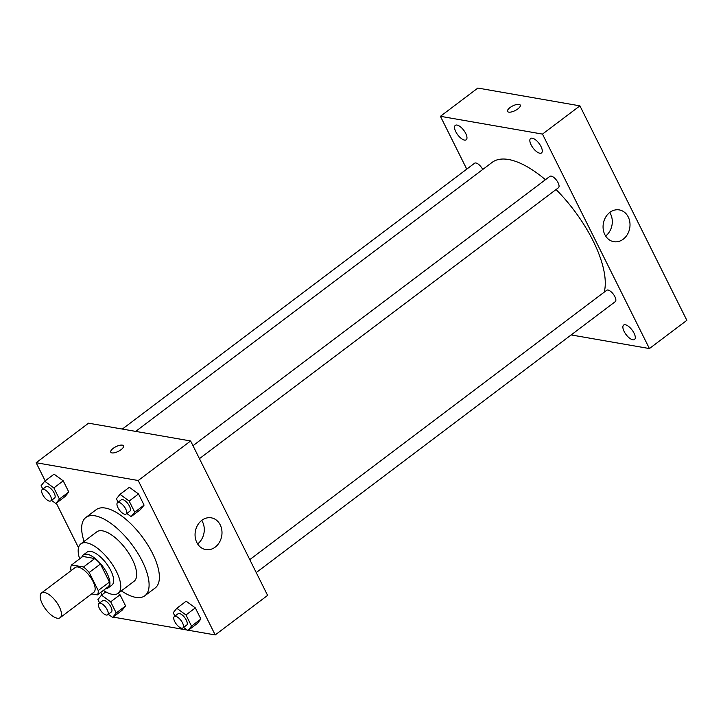 <?xml version="1.0" encoding="UTF-8"?>
<svg xmlns="http://www.w3.org/2000/svg" width="723" height="723" viewBox="0 0 723 723"><rect width="100%" height="100%" fill="white"/><g stroke="black" fill="none" stroke-linecap="round" stroke-linejoin="round"><path stroke-width="1.08" d="M57.225 618.201A15.481 6.453 53 0 1 43.832 606.561A15.481 6.453 53 0 1 41.491 592.977A15.481 6.453 53 0 1 55.969 601.446A15.481 6.453 53 0 1 60.136 617.686A15.481 6.453 53 0 1 57.225 618.201M41.491 592.977L75.174 567.555A15.481 6.453 53 0 1 89.652 576.014A15.481 6.453 53 0 1 93.827 592.264L60.136 617.686M71.586 564.925L82.811 556.448L94.749 558.536A19.982 8.333 53 0 1 100.443 564.012L109.444 582.069L98.22 590.537L89.218 572.489A19.982 8.333 53 0 0 83.516 567.004L71.586 564.925A19.982 8.333 53 0 0 70.782 569.272L71.36 570.429M91.676 593.89L97.415 594.884A19.982 8.333 53 0 0 98.22 590.537M109.444 582.069A19.982 8.333 53 0 1 108.649 586.416L97.415 594.884M105.612 588.703A20.642 8.604 -127 0 0 108.161 587.907A20.642 8.604 -127 0 0 102.603 566.245A20.642 8.604 -127 0 0 83.299 554.957A20.642 8.604 -127 0 0 81.835 557.189M83.299 554.957L87.04 552.137A20.642 8.604 53 0 1 106.344 563.425A20.642 8.604 53 0 1 111.911 585.079L108.161 587.907M100.443 564.012L89.218 572.489M94.749 558.536L83.516 567.004M103.425 590.357A30.962 12.915 -127 0 0 118.12 593.321A30.962 12.915 -127 0 0 109.779 560.831A30.962 12.915 -127 0 0 80.822 543.895A30.962 12.915 -127 0 0 79.647 558.843M118.12 593.321L134.035 581.31A30.962 12.915 -127 0 0 125.694 548.82A30.962 12.915 -127 0 0 96.737 531.893L80.822 543.895M121.383 590.863A49.019 20.443 -127 0 0 144.907 595.725A49.019 20.443 -127 0 0 131.703 544.283A49.019 20.443 -127 0 0 85.856 517.478A49.019 20.443 -127 0 0 84.085 541.437M85.856 517.478L96.15 509.706A49.019 20.443 53 0 1 141.997 536.52A49.019 20.443 53 0 1 155.201 587.962L144.907 595.725M51.505 500.361L55.825 503.515L65.178 496.448L68.784 491.992L63.226 480.849L54.071 474.161L44.709 481.229L41.112 485.684L42.802 489.082M126.805 513.484L131.125 516.638L140.479 509.579L144.085 505.115L138.527 493.972L129.372 487.284L120.009 494.351L116.412 498.807L118.102 502.205M188.342 630.257L215.201 634.939L138.21 480.515L36.15 462.729L45.188 480.867M56.304 503.154L78.509 547.682M100.777 592.354L101.997 594.794M113.104 617.081L187.239 630.058M108.305 614.288L112.625 617.442L121.988 610.375L125.585 605.919L120.027 594.776L118.084 593.348L120.027 594.776L110.673 601.834L101.509 595.156L97.912 599.611L99.602 603.009M183.606 627.41L187.926 630.564L197.289 623.506L200.886 619.042L195.327 607.898L186.173 601.211L176.81 608.278L173.213 612.733L174.903 616.132M215.201 634.939L267.609 595.39L190.619 440.967L88.558 423.181L36.15 462.729M190.619 440.967L138.21 480.515M215.21 547.121A16.123 13.385 -80.1 0 1 205.757 549.597A16.123 13.385 -80.1 0 1 195.346 531.414A16.123 13.385 -80.1 0 1 211.297 517.831A16.123 13.385 -80.1 0 1 221.834 530.221A16.123 13.385 -80.1 0 1 215.21 547.121M111.984 452.905A7.094 2.63 153.5 0 1 110.782 452.191A7.094 2.63 153.5 0 1 115.951 446.669A7.094 2.63 153.5 0 1 123.479 445.856A7.094 2.63 153.5 0 1 119.738 450.583A7.094 2.63 153.5 0 1 111.984 452.905M110.782 452.191A7.094 2.63 153.5 0 1 115.96 446.678A7.094 2.63 153.5 0 1 123.479 445.865M201.717 520.406A16.123 13.385 -80.1 0 1 197.623 543.94M135.68 431.396L492.083 162.422A87.718 36.584 53 0 1 545.431 179.72M556.059 189.534A87.718 36.584 53 0 1 604.22 292.146M256.24 572.589L615.264 301.654A7.122 2.973 -127 0 0 614.179 295.4A7.122 2.973 -127 0 0 608.016 290.05A7.122 2.973 -127 0 0 606.678 290.284L249.778 559.629M122.332 429.064L474.577 163.235A7.122 2.973 53 0 1 482.729 169.489M192.978 445.702L549.878 176.358A7.122 2.973 53 0 1 556.538 180.253A7.122 2.973 53 0 1 558.463 187.727L199.44 458.662M571.161 334.93L649.417 348.567L542.485 134.098L440.424 116.313L466.76 169.137M464.5 140.099A9.038 3.769 -127 0 0 466.199 139.801A9.038 3.769 -127 0 0 463.768 130.312A9.038 3.769 -127 0 0 455.309 125.368A9.038 3.769 -127 0 0 456.674 133.303A9.038 3.769 -127 0 0 464.5 140.099M632.833 339.81A9.038 3.769 -127 0 0 634.532 339.512A9.038 3.769 -127 0 0 632.092 330.031A9.038 3.769 -127 0 0 623.642 325.079A9.038 3.769 -127 0 0 625.006 333.014A9.038 3.769 -127 0 0 632.833 339.81M539.801 153.222A9.038 3.769 -127 0 0 541.5 152.924A9.038 3.769 -127 0 0 539.069 143.434A9.038 3.769 -127 0 0 530.61 138.491A9.038 3.769 -127 0 0 531.974 146.426A9.038 3.769 -127 0 0 539.801 153.222M649.417 348.567L686.85 320.325L579.918 105.856L477.858 88.061L440.424 116.313M579.918 105.856L542.485 134.098M508.766 112.137A7.094 2.63 153.5 0 1 507.564 111.423A7.094 2.63 153.5 0 1 512.743 105.91A7.094 2.63 153.5 0 1 520.262 105.088A7.094 2.63 153.5 0 1 516.52 109.815A7.094 2.63 153.5 0 1 508.766 112.137M628.242 216.972A16.123 13.385 -80.1 0 1 627.428 234.406A16.123 13.385 -80.1 0 1 613.773 241.681A16.123 13.385 -80.1 0 1 603.353 223.497A16.123 13.385 -80.1 0 1 619.313 209.914A16.123 13.385 -80.1 0 1 628.242 216.972M609.733 212.49A16.123 13.385 -80.1 0 1 610.528 213.881A16.123 13.385 -80.1 0 1 605.63 236.023M507.564 111.423A7.094 2.63 153.5 0 1 512.743 105.91A7.094 2.63 153.5 0 1 520.262 105.097M187.926 630.564L191.523 626.109L185.974 614.957L176.81 608.278M174.333 616.565L178.084 613.737A7.122 2.973 53 0 1 184.745 617.632A7.122 2.973 53 0 1 186.661 625.106L182.919 627.925A7.122 2.973 53 0 1 181.581 628.17A7.122 2.973 53 0 1 175.418 622.81A7.122 2.973 53 0 1 174.333 616.565A7.122 2.973 53 0 1 180.994 620.461A7.122 2.973 53 0 1 182.919 627.925M197.289 623.506L200.886 619.042L191.523 626.109M200.886 619.042L195.327 607.898L185.974 614.957M195.327 607.898L186.173 601.211M131.125 516.638L134.722 512.182L129.173 501.03L120.009 494.351M117.533 502.639L121.283 499.81A7.122 2.973 53 0 1 127.935 503.705A7.122 2.973 53 0 1 129.86 511.179L126.118 513.999A7.122 2.973 53 0 1 124.772 514.243A7.122 2.973 53 0 1 118.617 508.884A7.122 2.973 53 0 1 117.533 502.639A7.122 2.973 53 0 1 124.193 506.534A7.122 2.973 53 0 1 126.118 513.999M140.479 509.579L144.085 505.115L134.722 512.182M144.085 505.115L138.527 493.972L129.173 501.03M138.527 493.972L129.372 487.284M112.625 617.442L116.222 612.977L110.673 601.834M99.033 603.434L102.783 600.614A7.122 2.973 53 0 1 109.444 604.509A7.122 2.973 53 0 1 111.36 611.983L107.619 614.803A7.122 2.973 53 0 1 106.281 615.038A7.122 2.973 53 0 1 100.117 609.688A7.122 2.973 53 0 1 99.033 603.434A7.122 2.973 53 0 1 105.694 607.329A7.122 2.973 53 0 1 107.619 614.803M105.865 591.866L101.509 595.156M121.988 610.375L125.585 605.919L116.222 612.977M125.585 605.919L120.027 594.776M55.825 503.515L59.422 499.051L53.873 487.908L44.709 481.229M42.232 489.507L45.983 486.687A7.122 2.973 53 0 1 52.634 490.583A7.122 2.973 53 0 1 54.559 498.057L50.818 500.876A7.122 2.973 53 0 1 49.48 501.111A7.122 2.973 53 0 1 43.317 495.761A7.122 2.973 53 0 1 42.232 489.507A7.122 2.973 53 0 1 48.893 493.402A7.122 2.973 53 0 1 50.818 500.876M65.178 496.448L68.784 491.992L59.422 499.051M68.784 491.992L63.226 480.849L53.873 487.908M63.226 480.849L54.071 474.161"/></g></svg>
